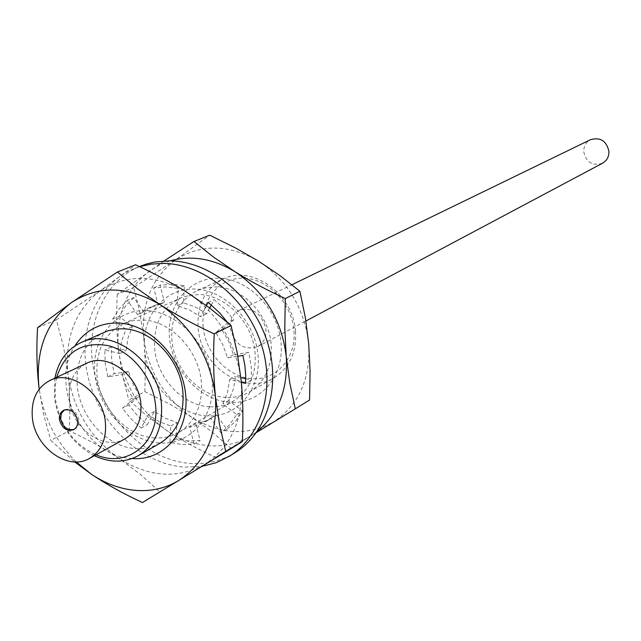 <?xml version="1.0" encoding="UTF-8"?>
<svg xmlns="http://www.w3.org/2000/svg" width="641" height="641" viewBox="0 0 641 641"><rect width="100%" height="100%" fill="white"/><g stroke="black" fill="none" stroke-linecap="round" stroke-linejoin="round"><path stroke-width="0.48" stroke-dasharray="3.21 2.4" d="M143.913 311.951L133.745 297.576L127.343 300.317L137.559 314.779L143.913 311.951L154.297 305.461L164.473 302.36L158.199 305.148L153.728 287.841L165.795 286.904L178.198 288.41L177.269 305.677L189.231 309.819L200.513 316.686L206.434 305.597M235.255 452.554C221.714 460.847 206.787 464.477 190.465 463.435C148.111 460.558 107.071 422.467 95.189 376.123C83.042 329.843 102.055 281.527 140.419 266.135M133.745 297.576L125.548 306.118L119.05 316.325L132.367 326.549L128.04 337.959L126.181 350.499L111.238 346.973L111.694 360.314L114.186 373.711L128.456 371.451L133.04 384.167L139.818 395.914L128.689 404.92L137.366 415.552L147.342 424.654L154.457 411.354L165.322 418.22L176.94 422.531L176.043 439.021L188.158 440.936L200.112 440.519L195.753 423.629L206.234 420.825L211.634 418.18L216.642 414.807L226.93 429.366L235.559 421.153L242.538 411.105L228.741 400.513L233.428 389.063L235.576 376.315L240.864 377.565M209.695 308.025L206.602 313.802L195.377 306.975L183.47 302.873L184.408 285.694L172.052 284.211L160.034 285.149L164.473 302.36M245.743 378.719L251.416 380.057L251.2 366.275L248.78 352.358L233.492 354.777L228.813 341.645L221.794 329.546L233.741 319.875L224.63 308.914L214.166 299.651L211.306 305.004M139.658 266.704L134.017 268.707C95.509 284.163 76.463 332.719 88.698 379.256C100.669 425.848 141.901 464.172 184.44 467.105L201.907 466.4M241.345 382.34L229.662 379.568L227.515 392.38L222.82 403.894L236.681 414.551L229.678 424.646L221.017 432.899L210.673 418.252L201.346 423.821L195.657 425.848L189.704 427.098L194.095 444.085L182.1 444.493L169.929 442.546L170.818 425.977L159.152 421.634L148.231 414.719L141.108 428.084L131.084 418.926L122.359 408.229L133.528 399.183L126.702 387.372L122.094 374.584L107.768 376.844L105.252 363.375L104.787 349.962L119.787 353.52L121.646 340.916L125.981 329.442L112.6 319.162L119.122 308.906L127.343 300.317M227.427 322.335L227.771 322.816L215.785 332.527L222.844 344.698L227.547 357.91L237.851 356.284M137.559 314.779L147.975 308.257L158.199 305.148M236.681 414.551L242.538 411.105M226.93 429.366L221.017 432.899M228.741 400.513L222.82 403.894M229.662 379.568L235.576 376.315M251.416 380.057L245.575 383.342M242.907 355.483L248.78 352.358M233.492 354.777L227.547 357.91M215.785 332.527L221.794 329.546M233.741 319.875L227.771 322.816M208.101 302.464L214.166 299.651M206.602 313.802L200.513 316.686M177.269 305.677L183.47 302.873M184.408 285.694L178.198 288.41M153.728 287.841L160.034 285.149M210.673 418.252L216.642 414.807M195.753 423.629L189.704 427.098M194.095 444.085L200.112 440.519M176.043 439.021L169.929 442.546M170.818 425.977L176.94 422.531M154.457 411.354L148.231 414.719M141.108 428.084L147.342 424.654M128.689 404.92L122.359 408.229M133.528 399.183L139.818 395.914M128.456 371.451L122.094 374.584M107.768 376.844L114.186 373.711M111.238 346.973L104.787 349.962M119.787 353.52L126.181 350.499M132.367 326.549L125.981 329.442M112.6 319.162L119.05 316.325M242.314 441.617L205.016 464.252C177.501 479.26 148.824 477.289 118.978 458.347C90.101 437.635 73.082 409.287 67.93 373.302C64.701 337.246 75.542 309.699 100.445 290.645C126.99 273.643 156.067 274.34 187.669 292.761C218.469 313.802 236.329 343.344 241.256 381.395C243.532 419.134 231.449 446.753 205.016 464.252L159.729 491.839L140.075 474.092L118.978 458.347C104.251 448.516 87.673 439.349 69.228 430.856L50.799 440.407L74.652 461.897M142.446 502.52L159.729 491.839M69.228 430.856C70.366 410.368 69.933 391.178 67.93 373.302L63.451 346.452L56.392 319.843L100.445 290.645L135.563 264.789M37.539 327.735L56.392 319.843M76.215 461.905C55.887 441.729 43.556 417.475 39.213 389.159L43.836 415.208L50.799 440.407M145.555 310.605C114.002 309.523 90.782 339.778 94.948 374.568C98.666 409.343 128.464 441.136 159.569 442.963C190.722 445.311 215.865 416.105 212.083 380.033C208.782 343.993 177.052 311.157 145.555 310.605M154.745 437.915C127.102 436.745 100.052 407.9 97.112 376.916C95.269 351.54 104.002 333.793 123.328 323.649L132.455 320.78L142.206 320.019C170.129 320.147 198.766 349.858 201.354 381.844C202.844 405.12 195.297 422.002 178.703 432.499C171.403 436.609 163.423 438.42 154.745 437.915M209.807 406.771C183.182 405.881 157.301 378.583 154.697 349.057C153.119 324.883 161.676 307.912 180.377 298.129L189.183 295.341L198.59 294.548C225.48 294.499 252.81 322.567 255.078 352.999C256.352 375.145 248.964 391.282 232.915 401.418C225.864 405.4 218.164 407.187 209.807 406.771M206.843 415.889C176.724 414.358 148.023 384.031 144.658 350.675C140.852 317.303 163.559 288.154 194.103 289.027C224.59 289.379 255.062 320.66 258.043 355.178C261.488 389.72 237.002 417.924 206.843 415.889M170.194 260.831L159.962 264.701L150.539 270.141C126.269 288.538 115.58 315.027 118.457 349.625C123.216 384.151 139.53 411.258 167.405 430.944C180.866 439.782 195.008 444.726 209.847 445.783C224.679 446.657 238.3 443.396 250.703 435.992L257.065 431.609M309.587 399.984L273.579 421.85C247.274 436.249 219.975 434.702 191.675 417.219C164.32 398.029 148.359 371.548 143.784 337.759C141.076 303.898 151.685 277.93 175.618 259.869C201.074 243.724 228.733 244.157 258.603 261.175C287.657 280.63 304.363 308.153 308.714 343.76C310.565 379.103 298.858 405.136 273.579 421.85L230.624 448.027L211.754 431.738L191.675 417.219L169.504 403.99L144.882 391.651L128.777 400L147.182 416.169L167.405 430.944C181.667 440.327 197.708 449.125 215.544 457.345L230.624 448.027M215.544 457.345L256.432 432.515M144.882 391.651L145.371 363.84L143.784 337.759L139.898 312.512L133.745 287.44L175.618 259.869L209.727 235.191M164.12 260.927L117.287 294.331L133.745 287.44M117.287 294.331C116.229 313.978 116.622 332.415 118.457 349.625L122.503 375.209L128.777 400M218.389 278.226C188.366 277.457 165.931 306.037 169.569 338.696C172.766 371.347 200.905 400.945 230.52 402.332C260.166 404.207 284.308 376.531 281.03 342.751C278.202 308.994 248.363 278.49 218.389 278.226M226.313 397.444C200 396.635 174.464 369.793 171.964 340.708C170.458 316.894 178.959 300.156 197.46 290.485L206.178 287.721L215.472 286.928C242.042 286.815 268.972 314.402 271.151 344.369C272.369 366.171 265.037 382.084 249.157 392.108C242.178 396.05 234.566 397.829 226.313 397.444M295.517 331.285C296.639 352.574 289.395 368.142 273.779 377.998C244.782 396.138 200.721 366.5 198.157 328.04C196.763 304.771 205.168 288.394 223.372 278.891C252.033 264.445 293.338 293.987 295.517 331.285M203.181 327.247C200.329 300.701 218.805 277.545 243.219 278.178C267.585 278.41 291.671 302.985 293.915 330.243C296.535 357.526 276.936 380.097 252.77 378.735C228.637 377.765 205.673 353.776 203.181 327.247M230.279 328.144C234.526 344.409 243.628 350.603 257.57 346.717C263.579 343.143 266.368 337.342 265.927 329.322C261.832 313.273 252.891 306.967 239.101 310.42C232.747 313.946 229.807 319.851 230.279 328.144M602.516 163.231C592.516 166.251 586.259 162.413 583.727 151.709C583.647 146.204 585.914 142.198 590.529 139.666M132.182 458.507C84.556 457.121 47.987 385.241 74.917 345.932M160.05 443.187C152.67 447.346 144.594 449.157 135.812 448.62C107.832 447.354 80.381 417.972 77.321 386.483C75.382 360.707 84.179 342.687 103.706 332.431M54.902 378.134L54.365 397.588C58.571 424.182 71.904 443.556 94.363 455.719M56.672 377.309L55.086 387.877L55.43 398.942C59.781 425.44 73.33 444.045 96.078 454.773M125.107 438.773C104.106 451.512 71.784 428.549 69.388 399.696C68.058 382.397 73.827 370.258 86.703 363.271M74.156 429.39L74.789 429.101C77.865 427.291 79.244 424.238 78.907 419.943C76.591 411.354 71.92 407.916 64.893 409.639L64.276 409.976M134.017 268.707L139.353 266.56M147.975 308.257L154.297 305.461M205.657 421.642L211.634 418.18M178.703 432.499L232.915 401.418M123.328 323.649L180.377 298.129M249.157 392.108L273.779 377.998M197.46 290.485L223.372 278.891M257.57 346.717L305.901 321.005M239.101 310.42L291.927 284.756M74.789 429.101L73.547 429.742M64.893 409.639L63.635 410.256"/><path stroke-width="0.96" d="M139.353 266.56L146.372 264.036L154.609 262.041L169.657 260.823C209.591 261.232 251.536 294.836 266.568 339.554C281.8 384.223 267.802 432.467 235.255 452.554L229.398 456.216C262.073 436.056 276.095 387.557 260.759 342.631C245.631 297.648 203.469 263.828 163.367 263.387L151.26 264.124L139.658 266.704M211.306 305.004L209.695 308.025M240.864 377.565L245.743 378.719M201.907 466.4L216.193 462.698L229.398 456.216M237.851 356.284L242.907 355.483L244.87 365.474L245.719 375.466L245.575 383.342L241.345 382.34M206.434 305.597L208.101 302.464L209.639 303.658L219.791 313.016L227.427 322.335M214.222 333.873C194.167 324.61 176.243 314.947 160.442 304.892L137.831 289.019L117.439 272.016L135.563 264.789C154.89 273.707 172.261 283.034 187.669 292.761L210.104 308.337L231.072 325.5L237.338 353.415L241.256 381.395C243.011 400.224 243.364 420.304 242.314 441.617L225.864 451.801L219.454 424.246L215.36 395.85C213.493 376.483 213.116 355.819 214.222 333.873L231.072 325.5M74.652 461.897L91.174 474.076C106.246 484.227 123.336 493.714 142.446 502.52L225.864 451.801M37.539 327.735C36.345 348.808 36.801 368.527 38.925 386.9L39.205 389.175L38.925 386.9C35.495 350.01 46.4 321.854 71.648 302.44L37.539 327.735M117.439 272.016L71.648 302.44C98.586 285.109 128.184 285.926 160.442 304.892C191.891 326.541 210.192 356.861 215.36 395.85C217.804 434.494 205.601 462.714 178.743 480.494C165.771 488.234 151.484 491.535 135.892 490.405C120.3 489.091 105.396 483.651 91.174 474.076L76.215 461.905M257.065 431.609C278.555 413.902 288.274 388.799 286.231 356.3C281.695 319.883 264.605 291.679 234.959 271.704C213.237 258.635 191.643 255.014 170.194 260.831M286.231 356.3L284.796 328.264L285.301 298.554C266.632 289.932 249.854 280.982 234.959 271.704L213.517 257.089L193.975 241.481L209.727 235.191L235.447 247.915L258.603 261.175L279.877 275.534L299.908 291.286L305.332 317.527L308.714 343.76L310.076 371.059L309.587 399.984L295.301 408.83L289.764 382.909L286.231 356.3M285.301 298.554L299.908 291.286M256.432 432.515L295.301 408.83M193.975 241.481L164.12 260.927M291.927 284.756L590.529 139.666C600.393 136.982 606.522 140.9 608.934 151.42C609.014 156.733 606.867 160.667 602.516 163.231L305.901 321.005M74.917 345.932C84.949 330.564 99.187 322.928 117.632 323.016C149.698 323.689 182.14 357.43 185.634 394.343C189.616 431.281 164.12 461.063 132.415 458.523L132.182 458.507M80.926 342.623L107.56 330.932L115.701 329.097L122.808 328.785C151.076 328.985 180.161 359.256 182.861 391.771C184.432 415.432 176.828 432.571 160.05 443.187L138.4 455.599C155.378 444.846 163.038 427.419 161.38 403.309C158.231 361.043 112.071 326.806 80.926 342.623C66.968 349.337 58.291 361.179 54.902 378.134M94.363 455.719C110.076 462.962 124.747 462.922 138.4 455.599M96.078 454.773C127.607 468.867 160.386 442.05 155.442 404.327C152.702 377.461 131.99 351.741 108.417 345.683C82.296 341.18 65.045 351.725 56.672 377.309M49.862 380.49L86.703 363.271C107.536 352.286 138.664 375.177 140.828 403.542C141.981 419.879 136.741 431.625 125.107 438.773L89.5 458.403C101.35 451.112 106.646 439.053 105.38 422.219C103.025 393.005 71.087 369.28 49.862 380.49C36.753 387.621 30.928 400.088 32.379 417.892C34.983 447.594 68.098 471.399 89.5 458.403M77.673 420.576C78.002 424.879 76.632 427.932 73.547 429.742C66.488 431.553 61.776 428.14 59.421 419.494C59.076 415.136 60.478 412.059 63.635 410.256C70.67 408.541 75.35 411.979 77.673 420.576M64.276 409.976L61.312 413.629L60.671 418.869C62.794 427.082 67.289 430.592 74.156 429.39"/></g></svg>
